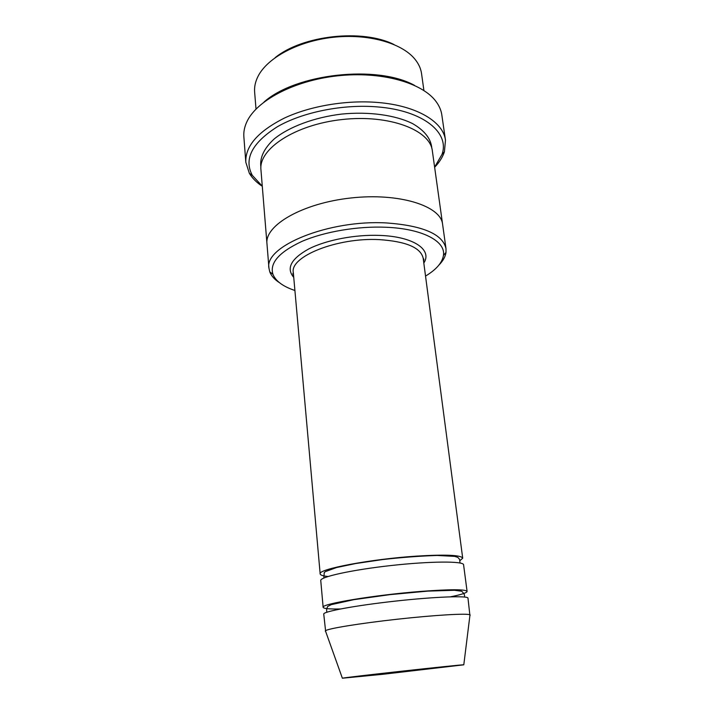 <?xml version="1.0" encoding="UTF-8"?>
<svg xmlns="http://www.w3.org/2000/svg" width="714" height="714" viewBox="0 0 714 714"><rect width="100%" height="100%" fill="white"/><g stroke="black" fill="none" stroke-linecap="round" stroke-linejoin="round"><path stroke-width="1.07" d="M450.543 596.815C461.414 594.61 466.929 592.807 467.09 591.424C465.698 589.211 450.266 589.211 420.796 591.415C374.511 595.003 320.345 604.071 323.139 607.319C323.603 608.631 329.377 609.185 340.471 608.971M323.139 607.319L320.756 580.544C319.774 576.939 351.984 569.826 391.379 565.497C430.774 561.124 463.752 561.043 463.582 564.774L467.09 591.424M425.535 276.077C436.272 269.606 442.243 262.734 443.439 255.442C445.902 241.359 422.688 228.685 386.006 227.257C357.687 226.026 324.558 231.639 302.067 241.341C279.219 251.988 269.508 262.957 272.926 274.265C275.693 281.12 283.021 286.528 294.909 290.491M256.014 109.055L254.63 92.088C254.211 86.876 255.362 81.583 258.102 76.211C267.464 57.718 298.149 41.135 333.063 37.306C367.978 33.424 401.536 42.911 414.709 58.923C418.556 63.564 420.841 68.473 421.555 73.658L423.911 90.517M275.185 57.638C302.531 35.281 362.417 28.667 393.985 44.518M438.949 265.037C443.037 260.887 445.384 256.683 446 252.417L446 248.642C442.814 234.219 423.054 225.651 386.702 222.955C328.833 219.493 263.912 246.384 268.955 268.187L269.776 271.873C271.302 275.907 274.515 279.495 279.406 282.655M459.754 560.802L462.708 558.178C461.199 555.046 445.839 554.359 416.628 556.117C370.753 559.062 317.284 569.272 320.167 573.913C320.354 575.118 322.978 575.984 328.012 576.493M325.646 631.444L323.745 614.076C322.853 611.586 355.492 605.499 395.306 601.117C435.121 596.708 468.304 595.53 467.982 598.154L469.91 615.513M325.263 631.096L325.423 630.801C327.235 628.686 359.329 623.402 397.305 619.216C435.29 615.013 467.759 613.165 469.99 614.843L470.214 615.093M383.364 674.23L342.372 678.22C343.737 677.443 462.288 664.359 463.797 664.814L383.364 674.23M434.621 167.138L442.011 154.385C449.9 132.831 423.509 110.483 377.349 106.904C342.943 103.985 302.584 112.134 277.371 126.735C252.042 142.854 243.679 159.052 252.283 175.332L262.279 186.167M266.982 243.956L260.949 169.807C258.423 149.021 294.971 124.62 342.14 119.533C389.282 114.213 430.283 130.046 432.345 150.877L442.635 224.571M264.055 101.986C295.998 73.578 377.153 64.617 414.522 85.368M442.6 224.267C440.913 205.927 399.224 192.539 350.806 197.992C302.361 203.24 264.591 225.392 266.956 243.661C264.599 225.392 302.361 203.24 350.806 197.992C399.224 192.539 440.913 205.927 442.591 224.267L446 248.642M434.639 167.272C439.405 162.292 442.671 157.116 444.429 151.734L445.474 140.212C443.385 121.924 416.896 105.636 378.001 102.495C346.647 99.817 310.206 105.958 284.333 118.105C257.986 131.447 245.143 146.165 245.812 162.257L249.347 173.279C252.229 178.134 256.549 182.481 262.288 186.3M245.812 162.257L243.867 136.802C243.501 132.099 244.411 127.306 246.58 122.424C255.862 101.022 293.552 80.646 337.32 75.862C381.08 70.981 422.304 82.654 436.031 101.504C439.217 105.806 441.154 110.286 441.823 114.945L445.474 140.212M423.813 263.038C432.568 249.882 413.825 236.584 379.884 235.415C355.26 234.406 326.405 239.958 308.769 248.927C291 258.825 285.993 268.312 293.74 277.398M423.607 261.502L423.884 259.28L423.179 258.218C420.751 247.606 406.105 241.412 379.214 239.618C337.151 237.36 289.732 256.585 293.311 272.552L320.167 573.913M260.905 167.228C259.557 157.812 264.002 148.369 274.23 138.918C289.134 126.824 314.187 117.408 341.542 114.088C368.959 111.366 395.467 115.088 412.647 123.638C424.696 130.626 431.086 138.873 431.827 148.36M443.439 255.442L446 252.417M272.926 274.265L269.776 271.873M423.179 258.218L462.708 558.178M463.797 664.814L469.99 614.843M342.372 678.22L325.423 630.801M464.377 597.02C465.019 595.405 464.127 593.477 461.681 591.237L454.39 590.282L427.731 591.121L390.13 594.619L353.957 599.644L331.26 604.651L327.69 606.463C326.548 608.739 326.325 610.649 327.012 612.184M460.039 562.998L459.789 561.07C460.039 559.999 459.325 558.741 457.665 557.304L454.631 556.376L437.147 555.456C419.814 556.028 401.571 557.402 382.427 559.589L355.759 563.524L336.553 567.541L325.397 571.593L324.254 572.601L323.826 578.037M266.956 243.661L268.955 268.187M293.311 272.552L292.856 273.748L293.606 275.854M442.011 154.385L444.429 151.734M252.283 175.332L249.347 173.279"/></g></svg>
